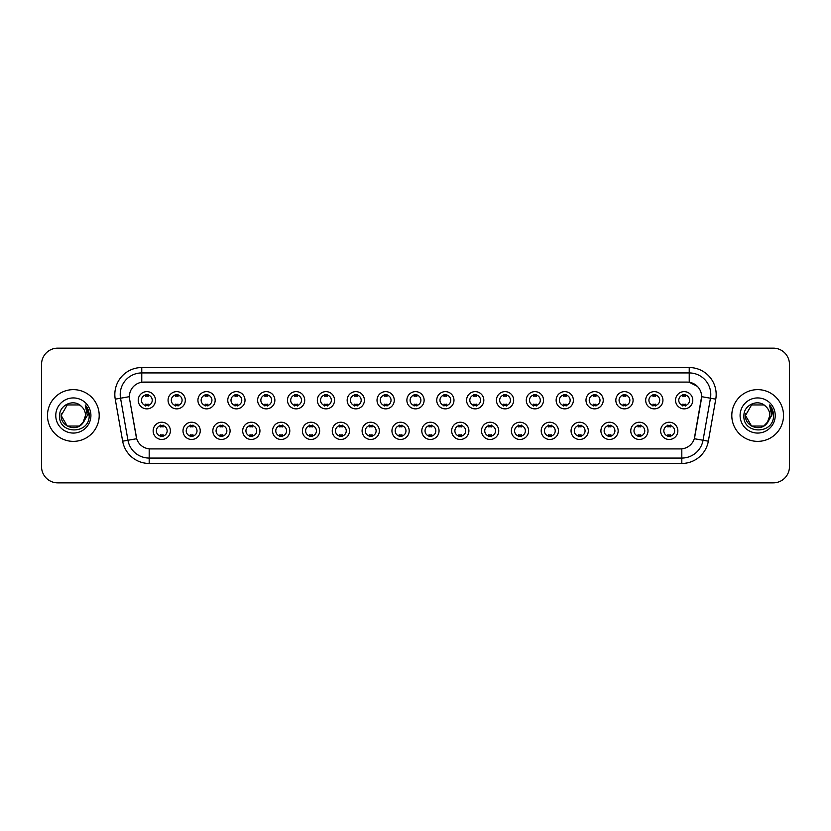 <?xml version="1.0" encoding="UTF-8"?>
<svg xmlns="http://www.w3.org/2000/svg" width="831" height="831" viewBox="0 0 831 831"><rect width="100%" height="100%" fill="white"/><g stroke="black" fill="none" stroke-linecap="round" stroke-linejoin="round"><path stroke-width="1.25" d="M200.24 430.853A8.622 8.622 0 0 1 191.618 439.474A8.622 8.622 0 0 1 182.997 430.853A8.622 8.622 0 0 1 191.618 422.231A8.622 8.622 0 0 1 200.24 430.853M186.227 430.853A5.391 5.391 0 0 0 191.618 436.244A5.391 5.391 0 0 0 196.999 430.853A5.391 5.391 0 0 0 191.618 425.472A5.391 5.391 0 0 0 186.227 430.853M230.083 430.853A8.622 8.622 0 0 1 221.462 439.474A8.622 8.622 0 0 1 212.84 430.853A8.622 8.622 0 0 1 221.462 422.231A8.622 8.622 0 0 1 230.083 430.853M216.081 430.853A5.391 5.391 0 0 0 221.462 436.244A5.391 5.391 0 0 0 226.853 430.853A5.391 5.391 0 0 0 221.462 425.472A5.391 5.391 0 0 0 216.081 430.853M259.937 430.853A8.622 8.622 0 0 1 251.315 439.474A8.622 8.622 0 0 1 242.694 430.853A8.622 8.622 0 0 1 251.315 422.231A8.622 8.622 0 0 1 259.937 430.853M245.934 430.853A5.391 5.391 0 0 0 251.315 436.244A5.391 5.391 0 0 0 256.706 430.853A5.391 5.391 0 0 0 251.315 425.472A5.391 5.391 0 0 0 245.934 430.853M289.79 430.853A8.622 8.622 0 0 1 281.169 439.474A8.622 8.622 0 0 1 272.547 430.853A8.622 8.622 0 0 1 281.169 422.231A8.622 8.622 0 0 1 289.79 430.853M275.778 430.853A5.391 5.391 0 0 0 281.169 436.244A5.391 5.391 0 0 0 286.56 430.853A5.391 5.391 0 0 0 281.169 425.472A5.391 5.391 0 0 0 275.778 430.853M319.644 430.853A8.622 8.622 0 0 1 311.023 439.474A8.622 8.622 0 0 1 302.401 430.853A8.622 8.622 0 0 1 311.023 422.231A8.622 8.622 0 0 1 319.644 430.853M305.631 430.853A5.391 5.391 0 0 0 311.023 436.244A5.391 5.391 0 0 0 316.414 430.853A5.391 5.391 0 0 0 311.023 425.472A5.391 5.391 0 0 0 305.631 430.853M349.498 430.853A8.622 8.622 0 0 1 340.876 439.474A8.622 8.622 0 0 1 332.255 430.853A8.622 8.622 0 0 1 340.876 422.231A8.622 8.622 0 0 1 349.498 430.853M335.485 430.853A5.391 5.391 0 0 0 340.876 436.244A5.391 5.391 0 0 0 346.257 430.853A5.391 5.391 0 0 0 340.876 425.472A5.391 5.391 0 0 0 335.485 430.853M379.341 430.853A8.622 8.622 0 0 1 370.719 439.474A8.622 8.622 0 0 1 362.098 430.853A8.622 8.622 0 0 1 370.719 422.231A8.622 8.622 0 0 1 379.341 430.853M365.339 430.853A5.391 5.391 0 0 0 370.719 436.244A5.391 5.391 0 0 0 376.111 430.853A5.391 5.391 0 0 0 370.719 425.472A5.391 5.391 0 0 0 365.339 430.853M409.195 430.853A8.622 8.622 0 0 1 400.573 439.474A8.622 8.622 0 0 1 391.952 430.853A8.622 8.622 0 0 1 400.573 422.231A8.622 8.622 0 0 1 409.195 430.853M395.182 430.853A5.391 5.391 0 0 0 400.573 436.244A5.391 5.391 0 0 0 405.964 430.853A5.391 5.391 0 0 0 400.573 425.472A5.391 5.391 0 0 0 395.182 430.853M439.048 430.853A8.622 8.622 0 0 1 430.427 439.474A8.622 8.622 0 0 1 421.805 430.853A8.622 8.622 0 0 1 430.427 422.231A8.622 8.622 0 0 1 439.048 430.853M425.036 430.853A5.391 5.391 0 0 0 430.427 436.244A5.391 5.391 0 0 0 435.818 430.853A5.391 5.391 0 0 0 430.427 425.472A5.391 5.391 0 0 0 425.036 430.853M468.902 430.853A8.622 8.622 0 0 1 460.281 439.474A8.622 8.622 0 0 1 451.659 430.853A8.622 8.622 0 0 1 460.281 422.231A8.622 8.622 0 0 1 468.902 430.853M454.889 430.853A5.391 5.391 0 0 0 460.281 436.244A5.391 5.391 0 0 0 465.661 430.853A5.391 5.391 0 0 0 460.281 425.472A5.391 5.391 0 0 0 454.889 430.853M498.745 430.853A8.622 8.622 0 0 1 490.124 439.474A8.622 8.622 0 0 1 481.502 430.853A8.622 8.622 0 0 1 490.124 422.231A8.622 8.622 0 0 1 498.745 430.853M484.743 430.853A5.391 5.391 0 0 0 490.124 436.244A5.391 5.391 0 0 0 495.515 430.853A5.391 5.391 0 0 0 490.124 425.472A5.391 5.391 0 0 0 484.743 430.853M528.599 430.853A8.622 8.622 0 0 1 519.977 439.474A8.622 8.622 0 0 1 511.356 430.853A8.622 8.622 0 0 1 519.977 422.231A8.622 8.622 0 0 1 528.599 430.853M514.586 430.853A5.391 5.391 0 0 0 519.977 436.244A5.391 5.391 0 0 0 525.369 430.853A5.391 5.391 0 0 0 519.977 425.472A5.391 5.391 0 0 0 514.586 430.853M558.453 430.853A8.622 8.622 0 0 1 549.831 439.474A8.622 8.622 0 0 1 541.21 430.853A8.622 8.622 0 0 1 549.831 422.231A8.622 8.622 0 0 1 558.453 430.853M544.44 430.853A5.391 5.391 0 0 0 549.831 436.244A5.391 5.391 0 0 0 555.222 430.853A5.391 5.391 0 0 0 549.831 425.472A5.391 5.391 0 0 0 544.44 430.853M588.306 430.853A8.622 8.622 0 0 1 579.685 439.474A8.622 8.622 0 0 1 571.063 430.853A8.622 8.622 0 0 1 579.685 422.231A8.622 8.622 0 0 1 588.306 430.853M574.294 430.853A5.391 5.391 0 0 0 579.685 436.244A5.391 5.391 0 0 0 585.066 430.853A5.391 5.391 0 0 0 579.685 425.472A5.391 5.391 0 0 0 574.294 430.853M618.16 430.853A8.622 8.622 0 0 1 609.538 439.474A8.622 8.622 0 0 1 600.917 430.853A8.622 8.622 0 0 1 609.538 422.231A8.622 8.622 0 0 1 618.16 430.853M604.147 430.853A5.391 5.391 0 0 0 609.538 436.244A5.391 5.391 0 0 0 614.919 430.853A5.391 5.391 0 0 0 609.538 425.472A5.391 5.391 0 0 0 604.147 430.853M648.003 430.853A8.622 8.622 0 0 1 639.382 439.474A8.622 8.622 0 0 1 630.76 430.853A8.622 8.622 0 0 1 639.382 422.231A8.622 8.622 0 0 1 648.003 430.853M634.001 430.853A5.391 5.391 0 0 0 639.382 436.244A5.391 5.391 0 0 0 644.773 430.853A5.391 5.391 0 0 0 639.382 425.472A5.391 5.391 0 0 0 634.001 430.853M677.857 430.853A8.622 8.622 0 0 1 669.235 439.474A8.622 8.622 0 0 1 660.614 430.853A8.622 8.622 0 0 1 669.235 422.231A8.622 8.622 0 0 1 677.857 430.853M663.844 430.853A5.391 5.391 0 0 0 669.235 436.244A5.391 5.391 0 0 0 674.627 430.853A5.391 5.391 0 0 0 669.235 425.472A5.391 5.391 0 0 0 663.844 430.853M170.386 430.853A8.622 8.622 0 0 1 161.765 439.474A8.622 8.622 0 0 1 153.143 430.853A8.622 8.622 0 0 1 161.765 422.231A8.622 8.622 0 0 1 170.386 430.853M156.373 430.853A5.391 5.391 0 0 0 161.765 436.244A5.391 5.391 0 0 0 167.156 430.853A5.391 5.391 0 0 0 161.765 425.472A5.391 5.391 0 0 0 156.373 430.853M185.313 400.251A8.622 8.622 0 0 1 176.691 408.873A8.622 8.622 0 0 1 168.07 400.251A8.622 8.622 0 0 1 176.691 391.63A8.622 8.622 0 0 1 185.313 400.251M171.3 400.251A5.391 5.391 0 0 0 176.691 405.642A5.391 5.391 0 0 0 182.082 400.251A5.391 5.391 0 0 0 176.691 394.86A5.391 5.391 0 0 0 171.3 400.251M215.167 400.251A8.622 8.622 0 0 1 206.545 408.873A8.622 8.622 0 0 1 197.923 400.251A8.622 8.622 0 0 1 206.545 391.63A8.622 8.622 0 0 1 215.167 400.251M201.154 400.251A5.391 5.391 0 0 0 206.545 405.642A5.391 5.391 0 0 0 211.926 400.251A5.391 5.391 0 0 0 206.545 394.86A5.391 5.391 0 0 0 201.154 400.251M245.01 400.251A8.622 8.622 0 0 1 236.388 408.873A8.622 8.622 0 0 1 227.767 400.251A8.622 8.622 0 0 1 236.388 391.63A8.622 8.622 0 0 1 245.01 400.251M231.008 400.251A5.391 5.391 0 0 0 236.388 405.642A5.391 5.391 0 0 0 241.779 400.251A5.391 5.391 0 0 0 236.388 394.86A5.391 5.391 0 0 0 231.008 400.251M274.864 400.251A8.622 8.622 0 0 1 266.242 408.873A8.622 8.622 0 0 1 257.62 400.251A8.622 8.622 0 0 1 266.242 391.63A8.622 8.622 0 0 1 274.864 400.251M260.851 400.251A5.391 5.391 0 0 0 266.242 405.642A5.391 5.391 0 0 0 271.633 400.251A5.391 5.391 0 0 0 266.242 394.86A5.391 5.391 0 0 0 260.851 400.251M304.717 400.251A8.622 8.622 0 0 1 296.096 408.873A8.622 8.622 0 0 1 287.474 400.251A8.622 8.622 0 0 1 296.096 391.63A8.622 8.622 0 0 1 304.717 400.251M290.705 400.251A5.391 5.391 0 0 0 296.096 405.642A5.391 5.391 0 0 0 301.487 400.251A5.391 5.391 0 0 0 296.096 394.86A5.391 5.391 0 0 0 290.705 400.251M334.571 400.251A8.622 8.622 0 0 1 325.949 408.873A8.622 8.622 0 0 1 317.328 400.251A8.622 8.622 0 0 1 325.949 391.63A8.622 8.622 0 0 1 334.571 400.251M320.558 400.251A5.391 5.391 0 0 0 325.949 405.642A5.391 5.391 0 0 0 331.33 400.251A5.391 5.391 0 0 0 325.949 394.86A5.391 5.391 0 0 0 320.558 400.251M364.414 400.251A8.622 8.622 0 0 1 355.793 408.873A8.622 8.622 0 0 1 347.171 400.251A8.622 8.622 0 0 1 355.793 391.63A8.622 8.622 0 0 1 364.414 400.251M350.412 400.251A5.391 5.391 0 0 0 355.793 405.642A5.391 5.391 0 0 0 361.184 400.251A5.391 5.391 0 0 0 355.793 394.86A5.391 5.391 0 0 0 350.412 400.251M394.268 400.251A8.622 8.622 0 0 1 385.646 408.873A8.622 8.622 0 0 1 377.025 400.251A8.622 8.622 0 0 1 385.646 391.63A8.622 8.622 0 0 1 394.268 400.251M380.255 400.251A5.391 5.391 0 0 0 385.646 405.642A5.391 5.391 0 0 0 391.037 400.251A5.391 5.391 0 0 0 385.646 394.86A5.391 5.391 0 0 0 380.255 400.251M424.122 400.251A8.622 8.622 0 0 1 415.5 408.873A8.622 8.622 0 0 1 406.878 400.251A8.622 8.622 0 0 1 415.5 391.63A8.622 8.622 0 0 1 424.122 400.251M410.109 400.251A5.391 5.391 0 0 0 415.5 405.642A5.391 5.391 0 0 0 420.891 400.251A5.391 5.391 0 0 0 415.5 394.86A5.391 5.391 0 0 0 410.109 400.251M453.975 400.251A8.622 8.622 0 0 1 445.354 408.873A8.622 8.622 0 0 1 436.732 400.251A8.622 8.622 0 0 1 445.354 391.63A8.622 8.622 0 0 1 453.975 400.251M439.963 400.251A5.391 5.391 0 0 0 445.354 405.642A5.391 5.391 0 0 0 450.745 400.251A5.391 5.391 0 0 0 445.354 394.86A5.391 5.391 0 0 0 439.963 400.251M483.829 400.251A8.622 8.622 0 0 1 475.207 408.873A8.622 8.622 0 0 1 466.586 400.251A8.622 8.622 0 0 1 475.207 391.63A8.622 8.622 0 0 1 483.829 400.251M469.816 400.251A5.391 5.391 0 0 0 475.207 405.642A5.391 5.391 0 0 0 480.588 400.251A5.391 5.391 0 0 0 475.207 394.86A5.391 5.391 0 0 0 469.816 400.251M513.672 400.251A8.622 8.622 0 0 1 505.051 408.873A8.622 8.622 0 0 1 496.429 400.251A8.622 8.622 0 0 1 505.051 391.63A8.622 8.622 0 0 1 513.672 400.251M499.67 400.251A5.391 5.391 0 0 0 505.051 405.642A5.391 5.391 0 0 0 510.442 400.251A5.391 5.391 0 0 0 505.051 394.86A5.391 5.391 0 0 0 499.67 400.251M543.526 400.251A8.622 8.622 0 0 1 534.904 408.873A8.622 8.622 0 0 1 526.283 400.251A8.622 8.622 0 0 1 534.904 391.63A8.622 8.622 0 0 1 543.526 400.251M529.513 400.251A5.391 5.391 0 0 0 534.904 405.642A5.391 5.391 0 0 0 540.295 400.251A5.391 5.391 0 0 0 534.904 394.86A5.391 5.391 0 0 0 529.513 400.251M573.38 400.251A8.622 8.622 0 0 1 564.758 408.873A8.622 8.622 0 0 1 556.136 400.251A8.622 8.622 0 0 1 564.758 391.63A8.622 8.622 0 0 1 573.38 400.251M559.367 400.251A5.391 5.391 0 0 0 564.758 405.642A5.391 5.391 0 0 0 570.149 400.251A5.391 5.391 0 0 0 564.758 394.86A5.391 5.391 0 0 0 559.367 400.251M603.233 400.251A8.622 8.622 0 0 1 594.612 408.873A8.622 8.622 0 0 1 585.99 400.251A8.622 8.622 0 0 1 594.612 391.63A8.622 8.622 0 0 1 603.233 400.251M589.221 400.251A5.391 5.391 0 0 0 594.612 405.642A5.391 5.391 0 0 0 599.992 400.251A5.391 5.391 0 0 0 594.612 394.86A5.391 5.391 0 0 0 589.221 400.251M633.077 400.251A8.622 8.622 0 0 1 624.455 408.873A8.622 8.622 0 0 1 615.833 400.251A8.622 8.622 0 0 1 624.455 391.63A8.622 8.622 0 0 1 633.077 400.251M619.074 400.251A5.391 5.391 0 0 0 624.455 405.642A5.391 5.391 0 0 0 629.846 400.251A5.391 5.391 0 0 0 624.455 394.86A5.391 5.391 0 0 0 619.074 400.251M662.93 400.251A8.622 8.622 0 0 1 654.309 408.873A8.622 8.622 0 0 1 645.687 400.251A8.622 8.622 0 0 1 654.309 391.63A8.622 8.622 0 0 1 662.93 400.251M648.918 400.251A5.391 5.391 0 0 0 654.309 405.642A5.391 5.391 0 0 0 659.7 400.251A5.391 5.391 0 0 0 654.309 394.86A5.391 5.391 0 0 0 648.918 400.251M692.784 400.251A8.622 8.622 0 0 1 684.162 408.873A8.622 8.622 0 0 1 675.541 400.251A8.622 8.622 0 0 1 684.162 391.63A8.622 8.622 0 0 1 692.784 400.251M678.771 400.251A5.391 5.391 0 0 0 684.162 405.642A5.391 5.391 0 0 0 689.553 400.251A5.391 5.391 0 0 0 684.162 394.86A5.391 5.391 0 0 0 678.771 400.251M155.459 400.251A8.622 8.622 0 0 1 146.838 408.873A8.622 8.622 0 0 1 138.216 400.251A8.622 8.622 0 0 1 146.838 391.63A8.622 8.622 0 0 1 155.459 400.251M141.447 400.251A5.391 5.391 0 0 0 146.838 405.642A5.391 5.391 0 0 0 152.229 400.251A5.391 5.391 0 0 0 146.838 394.86A5.391 5.391 0 0 0 141.447 400.251M122.656 441.188L115.239 399.16A26.945 26.945 0 0 1 141.769 367.541L689.231 367.541A26.945 26.945 0 0 1 715.761 399.16L708.344 441.188A26.945 26.945 0 0 1 681.815 463.459L149.185 463.459A26.945 26.945 0 0 1 122.656 441.188L127.953 440.253L120.547 398.226A21.554 21.554 0 0 1 141.769 372.932L689.231 372.932A21.554 21.554 0 0 1 710.453 398.226L703.047 440.253A21.554 21.554 0 0 1 681.815 458.068L149.185 458.068A21.554 21.554 0 0 1 127.953 440.253L136.7 438.716L129.605 399.171A14.553 14.553 0 0 1 143.929 382.094L687.071 382.094A14.553 14.553 0 0 1 701.395 399.171L694.747 436.888A14.553 14.553 0 0 1 680.423 448.906L150.577 448.906A14.553 14.553 0 0 1 136.253 436.888L129.605 399.171L129.543 394.486M47.481 415.5A25.865 25.865 0 0 0 73.346 441.365A25.865 25.865 0 0 0 99.201 415.5A25.865 25.865 0 0 0 73.346 389.635A25.865 25.865 0 0 0 47.481 415.5A25.865 25.865 0 0 0 73.346 441.365A25.865 25.865 0 0 0 99.201 415.5A25.865 25.865 0 0 0 73.346 389.635A25.865 25.865 0 0 0 47.481 415.5M731.799 415.5A25.865 25.865 0 0 0 757.654 441.365A25.865 25.865 0 0 0 783.519 415.5A25.865 25.865 0 0 0 757.654 389.635A25.865 25.865 0 0 0 731.799 415.5A25.865 25.865 0 0 0 757.654 441.365A25.865 25.865 0 0 0 783.519 415.5A25.865 25.865 0 0 0 757.654 389.635A25.865 25.865 0 0 0 731.799 415.5M141.769 367.541L141.769 382.25L687.071 382.094L689.231 382.25L697.354 386.353M680.423 448.906L150.577 448.906M710.453 398.226L701.624 396.667L694.301 438.716L703.047 440.253L710.453 398.226L715.761 399.16M789.45 364.31A16.163 16.163 0 0 0 773.287 348.147L57.713 348.147A16.163 16.163 0 0 0 41.55 364.31L41.55 466.69A16.163 16.163 0 0 0 57.713 482.853L773.287 482.853A16.163 16.163 0 0 0 789.45 466.69L789.45 364.31L789.45 466.69M41.55 364.31L41.55 466.69M773.287 348.147L57.713 348.147M57.713 482.853L773.287 482.853M148.188 394.476L148.188 396.345A4.134 4.134 0 0 0 145.487 396.345L145.487 394.476M145.487 406.027L145.487 404.157A4.134 4.134 0 0 0 148.188 404.157L148.188 406.027M160.414 436.628L160.414 434.769A4.134 4.134 0 0 0 163.115 434.769L163.115 436.628M163.115 425.088L163.115 426.947A4.134 4.134 0 0 0 160.414 426.947L160.414 425.088M178.031 394.476L178.031 396.345A4.134 4.134 0 0 0 175.341 396.345L175.341 394.476M175.341 406.027L175.341 404.157A4.134 4.134 0 0 0 178.031 404.157L178.031 406.027M207.885 394.476L207.885 396.345A4.134 4.134 0 0 0 205.195 396.345L205.195 394.476M205.195 406.027L205.195 404.157A4.134 4.134 0 0 0 207.885 404.157L207.885 406.027M237.739 394.476L237.739 396.345A4.134 4.134 0 0 0 235.048 396.345L235.048 394.476M235.048 406.027L235.048 404.157A4.134 4.134 0 0 0 237.739 404.157L237.739 406.027M267.592 394.476L267.592 396.345A4.134 4.134 0 0 0 264.892 396.345L264.892 394.476M264.892 406.027L264.892 404.157A4.134 4.134 0 0 0 267.592 404.157L267.592 406.027M190.268 436.628L190.268 434.769A4.134 4.134 0 0 0 192.958 434.769L192.958 436.628M192.958 425.088L192.958 426.947A4.134 4.134 0 0 0 190.268 426.947L190.268 425.088M220.122 436.628L220.122 434.769A4.134 4.134 0 0 0 222.812 434.769L222.812 436.628M222.812 425.088L222.812 426.947A4.134 4.134 0 0 0 220.122 426.947L220.122 425.088M249.975 436.628L249.975 434.769A4.134 4.134 0 0 0 252.666 434.769L252.666 436.628M252.666 425.088L252.666 426.947A4.134 4.134 0 0 0 249.975 426.947L249.975 425.088M79.433 426.054A12.185 12.185 0 0 0 85.52 415.5C85.448 411.823 84.056 408.759 81.324 406.297C73.834 398.454 59.458 404.926 59.593 415.5C58.222 434.301 88.709 434.8 89.197 416.414L89.229 415.5C89.177 411.501 87.847 408 85.24 404.977L87.338 415.5L82.757 423.218L85.52 415.5M84.16 421.099L79.433 426.054L67.249 426.054L61.162 415.5L67.249 426.054L79.433 426.054L82.425 423.613L79.433 426.054L67.249 426.054L61.162 415.5L67.249 426.054L79.433 426.054L82.612 423.395L79.433 426.054L67.249 426.054L61.162 415.5L67.249 426.054L79.433 426.054L84.16 421.099L79.433 426.054L67.249 426.054L61.162 415.5L67.249 426.054L79.433 426.054L84.16 421.099L79.433 426.054L67.249 426.054L61.162 415.5L67.249 404.946L79.433 404.946L81.324 406.297L79.433 404.946L67.249 404.946L61.162 415.5L67.249 404.946M61.297 413.703L61.162 415.5C60.538 426.303 75.818 431.995 82.425 423.613L82.757 423.218M55.77 415.5A17.565 17.565 0 0 0 73.346 433.065A17.565 17.565 0 0 0 90.911 415.5A17.565 17.565 0 0 0 73.346 397.935A17.565 17.565 0 0 0 55.77 415.5M61.162 415.5L67.249 404.946L79.433 404.946L81.324 406.297M85.354 405.113L89.218 415.957M763.751 426.054A12.185 12.185 0 0 0 769.838 415.5C769.766 411.823 768.374 408.759 765.642 406.297C758.152 398.454 743.776 404.926 743.911 415.5C742.54 434.301 773.027 434.8 773.516 416.414L773.547 415.5C773.495 411.501 772.165 408 769.558 404.977L771.656 415.5L767.075 423.218L769.838 415.5M763.969 425.919L766.93 423.395L763.751 426.054L751.567 426.054L745.48 415.5L751.567 426.054L763.751 426.054L768.478 421.099L763.751 426.054L751.567 426.054L745.48 415.5L751.567 404.946L763.751 404.946L765.642 406.297L763.751 404.946L751.567 404.946L745.48 415.5L751.567 404.946L763.751 404.946L765.642 406.297M766.93 423.395L763.751 426.054L751.567 426.054L745.48 415.5L751.567 426.054L763.751 426.054L766.743 423.613L763.751 426.054L751.567 426.054L745.48 415.5L745.615 413.703M768.478 421.099L763.751 426.054L751.567 426.054L745.48 415.5L751.567 426.054L763.751 426.054L767.013 423.301M745.48 415.5C744.856 426.303 760.126 431.995 766.743 423.613L767.075 423.218M740.089 415.5A17.565 17.565 0 0 0 757.654 433.065A17.565 17.565 0 0 0 775.23 415.5A17.565 17.565 0 0 0 757.654 397.935A17.565 17.565 0 0 0 740.089 415.5M769.672 405.113L773.536 415.957M297.446 394.476L297.446 396.345A4.134 4.134 0 0 0 294.745 396.345L294.745 394.476M294.745 406.027L294.745 404.157A4.134 4.134 0 0 0 297.446 404.157L297.446 406.027M327.289 394.476L327.289 396.345A4.134 4.134 0 0 0 324.599 396.345L324.599 394.476M324.599 406.027L324.599 404.157A4.134 4.134 0 0 0 327.289 404.157L327.289 406.027M357.143 394.476L357.143 396.345A4.134 4.134 0 0 0 354.453 396.345L354.453 394.476M354.453 406.027L354.453 404.157A4.134 4.134 0 0 0 357.143 404.157L357.143 406.027M279.818 436.628L279.818 434.769A4.134 4.134 0 0 0 282.519 434.769L282.519 436.628M282.519 425.088L282.519 426.947A4.134 4.134 0 0 0 279.818 426.947L279.818 425.088M309.672 436.628L309.672 434.769A4.134 4.134 0 0 0 312.363 434.769L312.363 436.628M312.363 425.088L312.363 426.947A4.134 4.134 0 0 0 309.672 426.947L309.672 425.088M339.526 436.628L339.526 434.769A4.134 4.134 0 0 0 342.216 434.769L342.216 436.628M342.216 425.088L342.216 426.947A4.134 4.134 0 0 0 339.526 426.947L339.526 425.088M386.997 394.476L386.997 396.345A4.134 4.134 0 0 0 384.306 396.345L384.306 394.476M384.306 406.027L384.306 404.157A4.134 4.134 0 0 0 386.997 404.157L386.997 406.027M416.85 394.476L416.85 396.345A4.134 4.134 0 0 0 414.15 396.345L414.15 394.476M414.15 406.027L414.15 404.157A4.134 4.134 0 0 0 416.85 404.157L416.85 406.027M446.694 394.476L446.694 396.345A4.134 4.134 0 0 0 444.003 396.345L444.003 394.476M444.003 406.027L444.003 404.157A4.134 4.134 0 0 0 446.694 404.157L446.694 406.027M476.547 394.476L476.547 396.345A4.134 4.134 0 0 0 473.857 396.345L473.857 394.476M473.857 406.027L473.857 404.157A4.134 4.134 0 0 0 476.547 404.157L476.547 406.027M506.401 394.476L506.401 396.345A4.134 4.134 0 0 0 503.711 396.345L503.711 394.476M503.711 406.027L503.711 404.157A4.134 4.134 0 0 0 506.401 404.157L506.401 406.027M369.38 436.628L369.38 434.769A4.134 4.134 0 0 0 372.07 434.769L372.07 436.628M372.07 425.088L372.07 426.947A4.134 4.134 0 0 0 369.38 426.947L369.38 425.088M399.223 436.628L399.223 434.769A4.134 4.134 0 0 0 401.924 434.769L401.924 436.628M401.924 425.088L401.924 426.947A4.134 4.134 0 0 0 399.223 426.947L399.223 425.088M429.076 436.628L429.076 434.769A4.134 4.134 0 0 0 431.777 434.769L431.777 436.628M431.777 425.088L431.777 426.947A4.134 4.134 0 0 0 429.076 426.947L429.076 425.088M458.93 436.628L458.93 434.769A4.134 4.134 0 0 0 461.62 434.769L461.62 436.628M461.62 425.088L461.62 426.947A4.134 4.134 0 0 0 458.93 426.947L458.93 425.088M488.784 436.628L488.784 434.769A4.134 4.134 0 0 0 491.474 434.769L491.474 436.628M491.474 425.088L491.474 426.947A4.134 4.134 0 0 0 488.784 426.947L488.784 425.088M536.255 394.476L536.255 396.345A4.134 4.134 0 0 0 533.554 396.345L533.554 394.476M533.554 406.027L533.554 404.157A4.134 4.134 0 0 0 536.255 404.157L536.255 406.027M566.108 394.476L566.108 396.345A4.134 4.134 0 0 0 563.408 396.345L563.408 394.476M563.408 406.027L563.408 404.157A4.134 4.134 0 0 0 566.108 404.157L566.108 406.027M595.952 394.476L595.952 396.345A4.134 4.134 0 0 0 593.261 396.345L593.261 394.476M593.261 406.027L593.261 404.157A4.134 4.134 0 0 0 595.952 404.157L595.952 406.027M625.805 394.476L625.805 396.345A4.134 4.134 0 0 0 623.115 396.345L623.115 394.476M623.115 406.027L623.115 404.157A4.134 4.134 0 0 0 625.805 404.157L625.805 406.027M655.659 394.476L655.659 396.345A4.134 4.134 0 0 0 652.969 396.345L652.969 394.476M652.969 406.027L652.969 404.157A4.134 4.134 0 0 0 655.659 404.157L655.659 406.027M685.513 394.476L685.513 396.345A4.134 4.134 0 0 0 682.812 396.345L682.812 394.476M682.812 406.027L682.812 404.157A4.134 4.134 0 0 0 685.513 404.157L685.513 406.027M518.637 436.628L518.637 434.769A4.134 4.134 0 0 0 521.328 434.769L521.328 436.628M521.328 425.088L521.328 426.947A4.134 4.134 0 0 0 518.637 426.947L518.637 425.088M548.481 436.628L548.481 434.769A4.134 4.134 0 0 0 551.182 434.769L551.182 436.628M551.182 425.088L551.182 426.947A4.134 4.134 0 0 0 548.481 426.947L548.481 425.088M578.334 436.628L578.334 434.769A4.134 4.134 0 0 0 581.025 434.769L581.025 436.628M581.025 425.088L581.025 426.947A4.134 4.134 0 0 0 578.334 426.947L578.334 425.088M608.188 436.628L608.188 434.769A4.134 4.134 0 0 0 610.878 434.769L610.878 436.628M610.878 425.088L610.878 426.947A4.134 4.134 0 0 0 608.188 426.947L608.188 425.088M638.042 436.628L638.042 434.769A4.134 4.134 0 0 0 640.732 434.769L640.732 436.628M640.732 425.088L640.732 426.947A4.134 4.134 0 0 0 638.042 426.947L638.042 425.088M667.885 436.628L667.885 434.769A4.134 4.134 0 0 0 670.586 434.769L670.586 436.628M670.586 425.088L670.586 426.947A4.134 4.134 0 0 0 667.885 426.947L667.885 425.088M689.231 367.541L689.231 382.25M115.239 399.16L120.547 398.226A21.554 21.554 0 0 1 120.215 394.486M120.547 398.226L129.376 396.667M681.815 448.844L681.815 463.459M149.185 463.459L149.185 448.844M703.047 440.253L708.344 441.188"/></g></svg>
